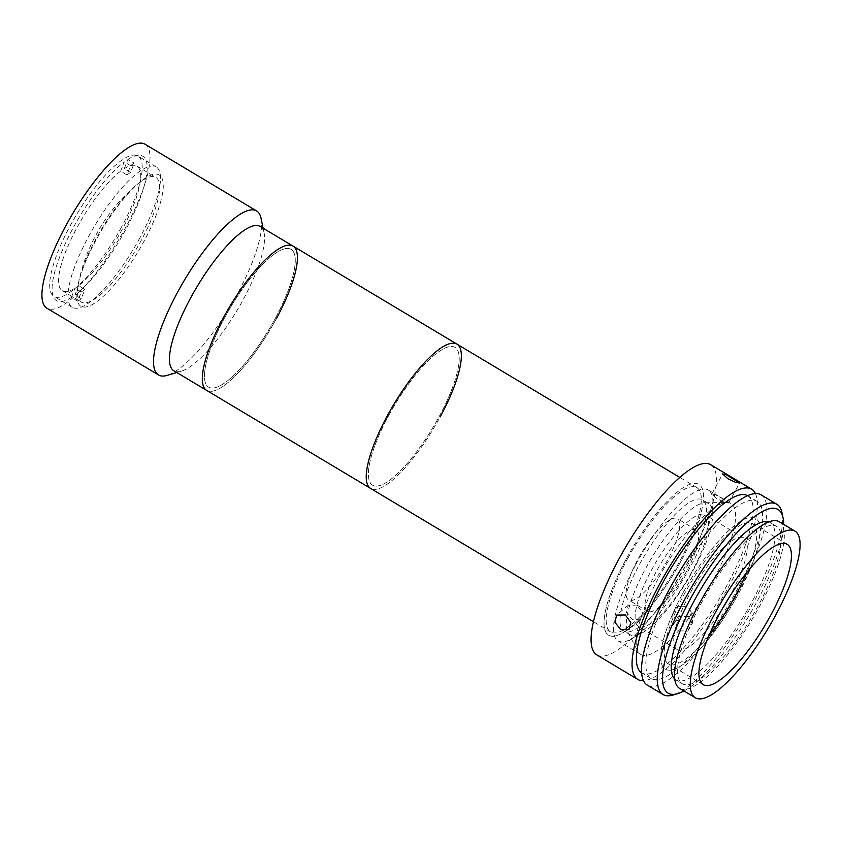 <?xml version="1.0" encoding="UTF-8"?>
<svg xmlns="http://www.w3.org/2000/svg" width="842" height="842" viewBox="0 0 842 842"><rect width="100%" height="100%" fill="white"/><g stroke="black" fill="none" stroke-linecap="round" stroke-linejoin="round"><path stroke-width="0.63" stroke-dasharray="4.21 3.16" d="M121.637 226.803A81.79 22.618 -59.1 0 1 53.983 296.405A81.79 22.618 -59.1 0 1 70.286 225.614A81.79 22.618 -59.1 0 1 137.941 156.012A81.79 22.618 -59.1 0 1 121.637 226.803M139.919 237.739A81.79 22.618 -59.1 0 1 72.265 307.341A81.79 22.618 -59.1 0 1 88.568 236.549A81.79 22.618 -59.1 0 1 156.233 166.948A81.79 22.618 -59.1 0 1 139.919 237.739M261.052 218.31A95.556 26.418 -59.1 0 1 237.549 293.647A95.556 26.418 -59.1 0 1 167.105 375.395M145.003 144.203A95.556 26.418 -59.1 0 1 125.963 226.898A95.556 26.418 -59.1 0 1 46.92 308.214M260.178 226.445A84.084 23.25 -59.1 0 1 264.093 232.929A84.084 23.25 -59.1 0 1 243.412 299.215A84.084 23.25 -59.1 0 1 181.419 371.154A84.084 23.25 -59.1 0 1 173.852 370.775M276.26 318.865A84.084 23.25 -59.1 0 1 206.7 390.414A84.084 23.25 -59.1 0 0 276.26 318.865A84.084 23.25 -59.1 0 0 293.027 246.085M224.667 317.666A80.264 22.187 -59.1 0 1 287.617 248.432A80.264 22.187 -59.1 0 1 275.06 318.834A80.264 22.187 -59.1 0 1 212.11 388.067A80.264 22.187 -59.1 0 1 224.667 317.666A80.264 22.187 -59.1 0 1 287.617 248.432A80.264 22.187 -59.1 0 1 275.06 318.834A80.264 22.187 -59.1 0 1 212.11 388.067A80.264 22.187 -59.1 0 1 224.667 317.666M155.991 174.115A76.443 21.134 -59.1 0 1 144.035 241.159A76.443 21.134 -59.1 0 1 84.084 307.098A76.443 21.134 -59.1 0 1 77.685 287.017A76.443 21.134 -59.1 0 1 140.888 181.335A76.443 21.134 -59.1 0 1 155.991 174.115M120.68 171.147L124.29 161.885A84.084 23.25 120.9 0 0 60.14 255.779A84.084 23.25 120.9 0 0 71.402 297.415L77.706 301.183L81.316 291.921L75.012 288.153A72.623 20.082 120.9 0 1 62.361 290.732A72.623 20.082 120.9 0 1 72.159 236.981A72.623 20.082 120.9 0 1 120.68 171.147L126.984 174.915L130.594 165.663A84.084 23.25 -59.1 0 1 134.183 163.169L130.573 172.431L124.269 168.663L127.879 159.401L134.183 163.169M81.316 291.921A72.623 20.082 120.9 0 0 83.084 290.764A72.623 20.082 120.9 0 0 84.905 289.438L81.295 298.7A84.084 23.25 -59.1 0 1 77.706 301.183M141.414 181.135A72.623 20.082 120.9 0 0 91.894 246.643A72.623 20.082 120.9 0 0 81.285 302.046A72.623 20.082 120.9 0 0 95.693 298.3A72.623 20.082 120.9 0 0 145.213 232.802A72.623 20.082 120.9 0 0 155.833 177.399A72.623 20.082 120.9 0 0 141.414 181.135M130.573 172.431A72.623 20.082 120.9 0 0 128.805 173.599A72.623 20.082 120.9 0 0 126.984 174.915M130.594 165.663L124.29 161.885M71.402 297.415L75.012 288.153M124.269 168.663A72.623 20.082 120.9 0 1 136.909 166.085A72.623 20.082 120.9 0 1 127.11 219.836A72.623 20.082 120.9 0 1 78.601 285.67L84.905 289.438M78.601 285.67L74.991 294.932A84.084 23.25 120.9 0 0 139.14 201.038A84.084 23.25 120.9 0 0 127.879 159.401M81.295 298.7L74.991 294.932M683.367 592.242A87.905 24.302 -59.1 0 1 755.621 518.293A87.905 24.302 -59.1 0 1 737.624 595.241A87.905 24.302 -59.1 0 1 665.38 669.19A87.905 24.302 -59.1 0 1 683.367 592.242M658.77 577.528A87.905 24.302 -59.1 0 1 726.93 502.558A87.905 24.302 -59.1 0 1 731.024 503.579A87.905 24.302 -59.1 0 1 713.027 580.527A87.905 24.302 -59.1 0 1 640.773 654.476A87.905 24.302 -59.1 0 1 637.941 651.35A87.905 24.302 -59.1 0 1 658.77 577.528M645.93 567.929A76.443 21.134 -59.1 0 1 705.196 502.737A76.443 21.134 -59.1 0 1 708.753 503.621A76.443 21.134 -59.1 0 1 693.103 570.529A76.443 21.134 -59.1 0 1 630.279 634.836A76.443 21.134 -59.1 0 1 627.816 632.121A76.443 21.134 -59.1 0 1 645.93 567.929M639.625 564.161A76.443 21.134 -59.1 0 1 702.449 499.853A76.443 21.134 -59.1 0 1 686.798 566.761A76.443 21.134 -59.1 0 1 623.975 631.068A76.443 21.134 -59.1 0 1 639.625 564.161M691.903 571.729A64.981 17.966 -59.1 0 1 638.499 626.395A64.981 17.966 -59.1 0 1 651.803 569.518A64.981 17.966 -59.1 0 1 705.196 514.862A64.981 17.966 -59.1 0 1 691.903 571.729M722.394 608.661A64.981 17.966 -59.1 0 1 677.147 649.508A64.981 17.966 -59.1 0 1 690.451 592.631A64.981 17.966 -59.1 0 1 743.854 537.975A64.981 17.966 -59.1 0 1 730.551 594.841A64.981 17.966 -59.1 0 1 729.267 597.157M667.559 560.119A47.394 13.104 -59.1 0 1 628.606 599.988A47.394 13.104 -59.1 0 1 638.31 558.509A47.394 13.104 -59.1 0 1 677.263 518.64A47.394 13.104 -59.1 0 1 667.559 560.119M686.472 571.434A47.394 13.104 -59.1 0 1 647.519 611.303A47.394 13.104 -59.1 0 1 657.223 569.813A47.394 13.104 -59.1 0 1 696.176 529.955A47.394 13.104 -59.1 0 1 686.472 571.434M636.078 563.961A87.905 24.302 -59.1 0 1 708.332 490.012A87.905 24.302 -59.1 0 1 690.345 566.961A87.905 24.302 -59.1 0 1 618.091 640.909A87.905 24.302 -59.1 0 1 636.078 563.961M626.627 558.309A87.905 24.302 -59.1 0 1 698.881 484.361A87.905 24.302 -59.1 0 1 680.883 561.298A87.905 24.302 -59.1 0 1 608.629 635.247A87.905 24.302 -59.1 0 1 626.627 558.309M627.806 558.372A84.084 23.25 -59.1 0 1 696.913 487.634A84.084 23.25 -59.1 0 1 679.704 561.235A84.084 23.25 -59.1 0 1 610.597 631.974A84.084 23.25 -59.1 0 1 627.806 558.372M456.953 344.125A84.084 23.25 -59.1 0 1 439.745 417.727A84.084 23.25 -59.1 0 1 370.627 488.455A84.084 23.25 -59.1 0 0 440.187 416.895M389.025 414.927A80.264 22.187 -59.1 0 1 451.828 346.483A80.264 22.187 -59.1 0 1 438.566 417.653A80.264 22.187 -59.1 0 1 375.764 486.097A80.264 22.187 -59.1 0 1 389.025 414.927M723.078 498.938L715.732 494.854L711.9 493.907L717.079 498.801L724.73 502.306L728.709 503L723.078 498.938M676.789 620.607L672.674 614.376L677.431 606.272L687.577 606.282L691.714 612.787L686.967 620.986L676.789 620.607M637.057 605.114L628.279 605.23L626.553 612.45L632.279 619.575L640.615 619.828L642.404 612.566L637.057 605.114M681.346 560.446A87.905 24.302 -59.1 0 1 608.629 635.247A87.905 24.302 -59.1 0 1 626.164 559.162A87.905 24.302 -59.1 0 1 698.881 484.361A87.905 24.302 -59.1 0 1 681.346 560.446M738.097 594.378A87.905 24.302 -59.1 0 1 665.38 669.19A87.905 24.302 -59.1 0 1 682.904 593.105A87.905 24.302 -59.1 0 1 755.621 518.293A87.905 24.302 -59.1 0 1 738.097 594.378M755.432 493.559A110.839 30.649 -59.1 0 1 729.53 585.116A110.839 30.649 -59.1 0 1 643.498 680.715M710.648 464.679A110.839 30.649 -59.1 0 1 688.546 560.604A110.839 30.649 -59.1 0 1 596.862 654.929M688.419 616.449L678.273 616.407L673.516 624.511L677.631 630.774L687.798 631.111L692.556 622.933L688.419 616.449M671.8 589.221A103.198 28.533 -59.1 0 1 757.158 501.4A103.198 28.533 -59.1 0 1 736.592 590.716A103.198 28.533 -59.1 0 1 651.224 678.536A103.198 28.533 -59.1 0 1 671.8 589.221M747.559 495.664A103.198 28.533 -59.1 0 1 747.707 495.749A103.198 28.533 -59.1 0 1 727.13 585.064A103.198 28.533 -59.1 0 1 641.772 672.884A103.198 28.533 -59.1 0 1 641.625 672.79M782.008 512.81A110.839 30.649 -59.1 0 1 754.748 600.199A110.839 30.649 -59.1 0 1 673.032 695.029M761.084 494.843A110.839 30.649 -59.1 0 1 738.992 590.768A110.839 30.649 -59.1 0 1 647.298 685.093M683.967 690.987A107.018 29.586 120.9 0 0 756.705 602.062A107.018 29.586 120.9 0 0 783.628 524.356M700.618 604.388A91.736 25.365 -59.1 0 1 776.492 526.324A91.736 25.365 -59.1 0 1 758.21 605.714A91.736 25.365 -59.1 0 1 682.325 683.778A91.736 25.365 -59.1 0 1 700.618 604.388M768.746 521.893A91.736 25.365 -59.1 0 1 770.188 522.556A91.736 25.365 -59.1 0 1 751.906 601.946A91.736 25.365 -59.1 0 1 676.021 680.01A91.736 25.365 -59.1 0 1 674.758 679.041M779.239 521.735A97.083 26.839 -59.1 0 1 759.884 605.756A97.083 26.839 -59.1 0 1 679.578 688.367M708.975 635.647A81.79 22.618 -59.1 0 1 668.516 663.938A81.79 22.618 -59.1 0 1 684.82 593.147A81.79 22.618 -59.1 0 1 752.485 523.545A81.79 22.618 -59.1 0 1 746.696 572.571M388.594 415.706A80.264 22.187 -59.1 0 1 451.544 346.472A80.264 22.187 -59.1 0 1 438.987 416.874A80.264 22.187 -59.1 0 1 376.037 486.108A80.264 22.187 -59.1 0 1 388.594 415.706M72.265 307.341L53.983 296.405M264.093 232.929L263.104 228.193M181.419 371.154L176.788 372.522M156.233 166.948L137.941 156.012M140.888 181.335A175.052 175.052 0 0 0 77.685 287.017M62.361 290.732L81.285 302.046M136.909 166.085L155.833 177.399M708.332 490.012L731.024 503.579M705.196 502.737L726.93 502.558M708.753 503.621L702.449 499.853M677.147 649.508L638.499 626.395M647.519 611.303L628.606 599.988M696.176 529.955L677.263 518.64M743.854 537.975L705.196 514.862M630.279 634.836L623.975 631.068M627.816 632.121L637.941 651.35M618.091 640.909L640.773 654.476M696.913 487.634L679.778 477.393M610.597 631.974L593.463 621.722M711.9 493.907L722.689 473.951M628.279 605.23L616.639 615.07M672.674 614.376L673.516 624.511M757.158 501.4L747.707 495.749M776.492 526.324L770.188 522.556M703.196 684.672L668.516 663.938M787.154 544.279L752.485 523.545M682.325 683.778L676.021 680.01M651.224 678.536L641.772 672.884M691.714 612.787L692.556 622.933M640.615 619.828L628.985 629.669M728.709 503L739.497 483.045"/><path stroke-width="1.26" d="M176.788 372.522L167.105 375.395A95.556 26.418 -59.1 0 1 158.517 374.953A95.556 26.418 -59.1 0 1 177.567 292.258A95.556 26.418 -59.1 0 1 256.6 210.942A95.556 26.418 -59.1 0 1 261.052 218.31L263.104 228.193M158.517 374.953L46.92 308.214A95.556 26.418 -59.1 0 1 65.971 225.519A95.556 26.418 -59.1 0 1 145.003 144.203L256.6 210.942M593.463 621.722L173.852 370.775A84.084 23.25 -59.1 0 1 190.618 297.994A84.084 23.25 -59.1 0 1 260.178 226.445L293.027 246.085A84.084 23.25 -59.1 0 1 276.26 318.865M223.467 317.644A84.084 23.25 -59.1 0 1 293.027 246.085A84.084 23.25 -59.1 0 0 223.467 317.644A84.084 23.25 -59.1 0 0 206.7 390.414A84.084 23.25 -59.1 0 1 223.467 317.644M729.267 597.157A64.981 17.966 -59.1 0 1 722.394 608.661M679.778 477.393L456.953 344.125A84.084 23.25 -59.1 0 0 387.394 415.685A84.084 23.25 -59.1 0 0 370.627 488.455A84.084 23.25 -59.1 0 1 387.846 414.853A84.084 23.25 -59.1 0 1 456.953 344.125A84.084 23.25 -59.1 0 1 440.187 416.895M727.909 478.761L722.689 473.951L726.53 474.867L739.497 483.045L735.54 482.329L727.909 478.761M620.596 629.458L614.913 622.291L616.639 615.07L625.374 614.986L630.763 622.396L628.985 629.669L620.596 629.458M643.498 680.715A110.839 30.649 -59.1 0 1 637.847 679.441A110.839 30.649 -59.1 0 1 659.939 583.506A110.839 30.649 -59.1 0 1 751.632 489.181A110.839 30.649 -59.1 0 1 755.432 493.559M637.847 679.441L596.862 654.929A110.839 30.649 -59.1 0 1 618.965 559.004A110.839 30.649 -59.1 0 1 710.648 464.679L751.632 489.181M641.625 672.79A103.198 28.533 -59.1 0 1 662.338 583.569A103.198 28.533 -59.1 0 1 747.559 495.664M677.799 693.619L673.032 695.029A110.839 30.649 -59.1 0 1 663.064 694.524A110.839 30.649 -59.1 0 1 685.156 598.588A110.839 30.649 -59.1 0 1 776.85 504.263A110.839 30.649 -59.1 0 1 782.008 512.81L783.018 517.683A107.018 29.586 120.9 0 0 689.514 600.504A107.018 29.586 120.9 0 0 677.799 693.619A107.018 29.586 120.9 0 0 683.967 690.987M663.064 694.524L647.298 685.093A110.839 30.649 -59.1 0 1 669.401 589.168A110.839 30.649 -59.1 0 1 761.084 494.843L776.85 504.263M783.628 524.356A107.018 29.586 120.9 0 0 783.018 517.683M674.758 679.041A91.736 25.365 -59.1 0 1 694.313 600.62A91.736 25.365 -59.1 0 1 768.746 521.893M714.7 613.776A97.083 26.839 -59.1 0 1 795.006 531.155A97.083 26.839 -59.1 0 1 775.65 615.186A97.083 26.839 -59.1 0 1 695.345 697.797A97.083 26.839 -59.1 0 1 714.7 613.776M695.345 697.797L679.578 688.367A97.083 26.839 -59.1 0 1 698.934 604.346A97.083 26.839 -59.1 0 1 779.239 521.735L795.006 531.155M746.696 572.571A81.79 22.618 -59.1 0 1 736.171 594.336A81.79 22.618 -59.1 0 1 708.975 635.647M770.851 615.07A81.79 22.618 -59.1 0 1 703.196 684.672A81.79 22.618 -59.1 0 1 719.5 613.881A81.79 22.618 -59.1 0 1 787.154 544.279A81.79 22.618 -59.1 0 1 770.851 615.07M456.953 344.125L293.027 246.085"/></g></svg>
